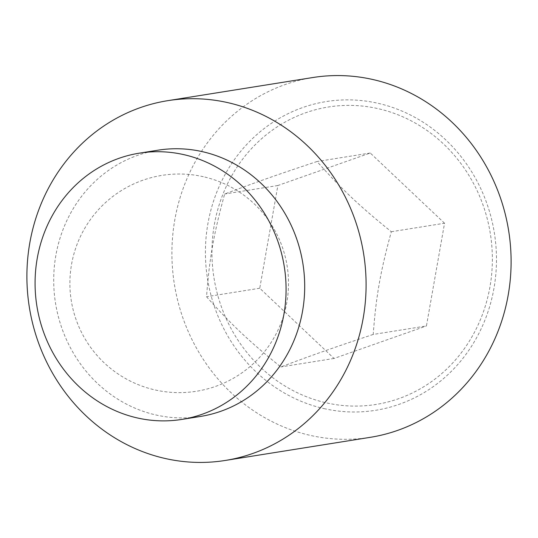<?xml version="1.0" encoding="UTF-8"?>
<svg xmlns="http://www.w3.org/2000/svg" width="538" height="538" viewBox="0 0 538 538"><rect width="100%" height="100%" fill="white"/><g stroke="black" fill="none" stroke-linecap="round" stroke-linejoin="round"><path stroke-width="0.4" stroke-dasharray="2.69 2.02" d="M373.211 334.448C333.876 347.514 312.141 355.154 280.816 366.943C248.408 340.736 230.936 324.212 206.538 296.727C209.457 258.085 213.721 233.922 224.649 194.01C255.974 182.221 277.709 174.574 317.037 161.508C341.442 188.999 358.913 205.516 391.321 231.73C380.393 271.643 376.129 295.806 373.211 334.448L426.432 325.961L444.543 223.236L391.321 231.73M370.198 437.34A182.18 169.268 80.9 0 1 310.137 435.35A182.18 169.268 80.9 0 1 171.911 251.818A182.18 169.268 80.9 0 1 312.813 77.533M324.024 408.598A156.323 145.247 -99.1 0 0 493.965 288.301A156.323 145.247 -99.1 0 0 377.864 103.262A156.323 145.247 -99.1 0 0 207.924 223.559A156.323 145.247 -99.1 0 0 324.024 408.598M200.432 416.452A134.809 125.26 80.9 0 1 155.986 414.98A134.809 125.26 80.9 0 1 53.699 279.161A134.809 125.26 80.9 0 1 157.964 150.196M214.353 224.554A150.62 139.941 80.9 0 1 378.086 108.649A150.62 139.941 80.9 0 1 489.95 286.922A150.62 139.941 80.9 0 1 326.21 402.827A150.62 139.941 80.9 0 1 214.353 224.554M444.543 223.236L370.258 153.021L277.87 185.516L259.753 288.24L334.037 358.456L426.432 325.961M334.037 358.456L280.816 366.943M370.258 153.021L317.037 161.508M259.753 288.24L206.538 296.727M277.87 185.516L224.649 194.01M203.33 176.713A109.308 109.308 0 0 0 72.59 259.195A109.308 109.308 0 0 0 155.072 389.936A109.308 109.308 0 0 0 285.812 307.454A109.308 109.308 0 0 0 203.33 176.713"/><path stroke-width="0.81" d="M167.802 100.66L312.813 77.533A182.18 169.268 80.9 0 1 372.874 79.523A182.18 169.268 80.9 0 1 511.1 263.055A182.18 169.268 80.9 0 1 370.198 437.34L225.187 460.467A182.18 169.268 80.9 0 1 165.126 458.477A182.18 169.268 80.9 0 1 26.9 274.945A182.18 169.268 80.9 0 1 167.802 100.66A182.18 169.268 80.9 0 1 227.863 102.65A182.18 169.268 80.9 0 1 366.089 286.182A182.18 169.268 80.9 0 1 225.187 460.467M139.342 153.162L157.964 150.196A134.809 125.26 80.9 0 1 202.416 151.669A134.809 125.26 80.9 0 1 304.696 287.48A134.809 125.26 80.9 0 1 200.432 416.452L181.81 419.425A134.809 125.26 80.9 0 1 137.358 417.952A134.809 125.26 80.9 0 1 35.078 282.134A134.809 125.26 80.9 0 1 139.342 153.162A134.809 125.26 80.9 0 1 183.788 154.635A134.809 125.26 80.9 0 1 286.075 290.453A134.809 125.26 80.9 0 1 181.81 419.425"/></g></svg>
